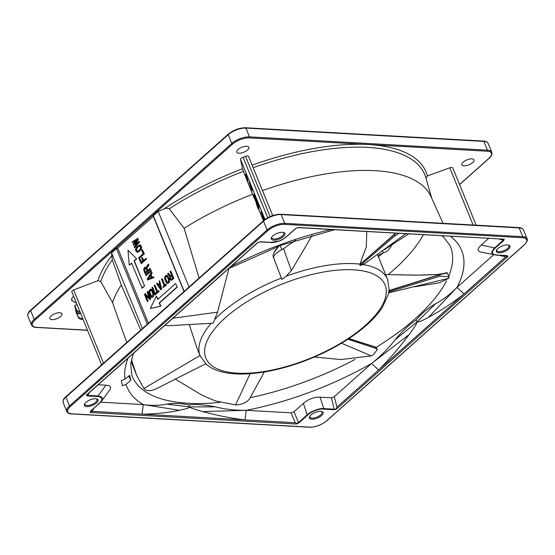 <?xml version="1.0" encoding="UTF-8"?>
<svg xmlns="http://www.w3.org/2000/svg" width="555" height="555" viewBox="0 0 555 555"><rect width="100%" height="100%" fill="white"/><g stroke="black" fill="none" stroke-linecap="round" stroke-linejoin="round"><path stroke-width="0.83" d="M423.437 234.668A169.504 69.479 -22.2 0 1 388.118 274.69M377.872 255.557L383.241 252.83C386.641 252.046 389.388 249.604 391.476 245.497L392.239 244.228M27.91 316.239L31.489 325.015A13.362 5.474 -22.2 0 1 34.209 319.423L231.803 143.461A13.362 5.474 -22.2 0 1 249.466 136.87L487.436 150.19L483.856 141.414L245.879 128.094A13.362 5.474 157.8 0 0 228.223 134.692L30.629 310.647A13.362 5.474 157.8 0 0 27.91 316.239C27.445 313.957 28.361 311.924 30.671 310.127A0.742 0.444 -131.7 0 1 30.907 310.051M87.475 330.176L36.547 327.325A12.619 5.168 -22.2 0 1 35 320.082L232.594 144.12A12.619 5.168 -22.2 0 1 249.271 137.897L371.559 144.737A177.427 72.733 -22.2 0 1 427.412 175.956L449.765 167.797A3.018 1.235 157.8 0 1 452.776 167.901L476.148 225.17M77.048 304.633L74.717 305.514L76.16 312.278L78.054 316.912C79.032 318.848 80.697 319.659 83.049 319.333M73.662 296.328A8.297 3.399 157.8 0 0 71.657 300.137A8.297 3.399 157.8 0 0 72.421 300.914L76.444 303.155M126.72 342.511L112.485 302.454L100.746 281.551L97.916 280.691L73.642 289.953A2.269 0.93 157.8 0 0 71.775 291.715L101.627 364.857M247.287 181.076L252.56 194.285A172.688 70.79 157.8 0 0 184.121 228.278L169.282 208.777C167.554 207.993 165.709 208.097 163.753 209.089L158.189 211.393L153.312 215.742L153.312 216.346L117.716 248.05L116.432 248.578L111.548 252.927L112.29 259.837L121.295 284.999L140.699 330.065M163.753 209.089A177.427 72.733 -22.2 0 1 242.507 168.727L240.537 159.5A2.969 1.214 157.8 0 1 243.055 157.259L267.746 217.761M272.692 215.583L248.584 156.496A2.969 1.214 157.8 0 0 248.557 156.413A2.969 1.214 157.8 0 0 245.553 156.33L243.055 157.259M60.599 316.461A6.528 2.678 157.8 0 0 61.931 313.728A6.528 2.678 157.8 0 0 54.876 313.714A6.528 2.678 157.8 0 0 49.839 318.66A6.528 2.678 157.8 0 0 54.286 319.479A6.528 2.678 157.8 0 0 60.599 316.461M463.994 165.834A6.528 2.678 157.8 0 0 470.966 163.808A6.528 2.678 157.8 0 0 473.956 159.875A6.528 2.678 157.8 0 0 466.901 159.868A6.528 2.678 157.8 0 0 461.864 164.814A6.528 2.678 157.8 0 0 463.994 165.834M238.081 149.482A6.528 2.678 157.8 0 0 236.749 152.216A6.528 2.678 157.8 0 0 243.811 152.223A6.528 2.678 157.8 0 0 248.848 147.276A6.528 2.678 157.8 0 0 244.394 146.464A6.528 2.678 157.8 0 0 238.081 149.482M283.161 232.372A6.528 2.678 -22.2 0 1 283.855 233.065A6.528 2.678 -22.2 0 1 282.523 235.799A6.528 2.678 -22.2 0 1 276.21 238.816A6.528 2.678 -22.2 0 1 271.763 237.998A6.528 2.678 -22.2 0 1 271.777 237.02M283.411 236.534A7.361 3.018 -22.2 0 1 274.801 240.149A7.361 3.018 -22.2 0 1 271.492 237.464A7.361 3.018 -22.2 0 1 276.952 233.44A7.361 3.018 -22.2 0 1 283.667 232.496A7.361 3.018 -22.2 0 1 283.411 236.534M333.943 409.743L336.656 409.021L334.235 409.181A0.888 0.617 93.2 0 1 333.943 409.743L323.523 409.153C320.055 408.3 311.223 411.498 307.706 415.064L299.055 422.771L296.46 424.027L296.641 423.541L295.232 422.716L244.998 419.906C231.095 418.248 217.033 415.473 202.811 411.588C193.653 409.014 189.241 407.446 189.581 406.891C190.379 407.516 187.028 408.646 179.522 410.291C167.776 412.719 155.303 414.009 142.101 414.148L244.998 419.906L246.177 410.318L291.049 412.823L293.97 411.789L303.405 403.395L307.165 414.814C310.925 411.248 320.221 407.876 323.815 408.598L334.235 409.181L331.411 397.81L334.311 396.672L371.572 363.49L409.125 334.554C414.058 328.005 416.715 323.794 417.103 321.935C418.414 322.282 422.202 320.748 428.46 317.335C440.566 310.856 452.429 303.058 464.063 293.928L505.771 256.785L507.929 256.5L507.062 255.577L496.642 254.995C491.605 254.329 491.119 252.039 495.171 248.12L503.829 240.419L504.204 239.032L503.281 240.169A0.888 0.534 48.3 0 0 503.829 240.419M90.562 411.102L90.188 412.483L90.923 410.908A0.888 0.534 -131.7 0 1 90.847 411.012A0.888 0.534 -131.7 0 1 90.562 411.102L99.213 403.395C103.272 399.482 102.786 397.186 97.749 396.52L87.329 395.937L86.462 395.014L257.735 242.493L259.976 241.89A0.888 0.617 -86.8 0 0 260.441 241.779L257.735 242.493M297.716 227.626L295.621 228.66A0.888 0.534 -131.7 0 0 295.697 228.556L297.924 227.488L295.329 228.75L286.678 236.451C283.168 240.017 274.33 243.215 270.861 242.362L260.441 241.779M85.865 402.389A7.361 3.018 -22.2 0 1 96.757 398.941A7.361 3.018 -22.2 0 1 92.324 405.476A7.361 3.018 -22.2 0 1 84.582 403.915A7.361 3.018 -22.2 0 1 85.865 402.389M507.624 244.901A7.361 3.018 -22.2 0 1 508.782 245.095A7.361 3.018 -22.2 0 1 504.349 251.623A7.361 3.018 -22.2 0 1 496.607 250.062A7.361 3.018 -22.2 0 1 507.624 244.901M320.707 411.352A7.361 3.018 -22.2 0 1 321.872 411.539A7.361 3.018 -22.2 0 1 317.432 418.075A7.361 3.018 -22.2 0 1 309.69 416.514A7.361 3.018 -22.2 0 1 320.707 411.352M336.247 408.757L336.913 407.155L464.063 293.928L457.008 287.407L493.679 254.752M323.523 409.153A0.888 0.617 93.2 0 0 323.815 408.598L320.055 397.179L331.411 397.81M320.055 397.179C314.026 397.026 308.476 399.1 303.405 403.395M293.97 411.789L298.514 422.521A0.888 0.534 48.3 0 0 299.055 422.771M307.706 415.064A0.888 0.534 48.3 0 1 307.165 414.814L298.514 422.521L296.641 423.541M90.548 412.011L90.923 410.908L90.548 412.011L91.866 411.338L142.101 414.148L143.28 404.56L100.677 402.174M90.534 411.345L101.676 400.988L109.599 390.137C111.638 387.175 110.403 385.524 105.901 385.191L98.034 395.965L100.545 396.45L102.411 397.81L102.224 400.106L99.581 403.201A0.888 0.534 -131.7 0 1 99.498 403.305A0.888 0.534 -131.7 0 1 99.213 403.395M89.438 392.531L87.614 395.382A0.888 0.617 93.2 0 1 87.329 395.937M105.901 385.191L98.166 384.761M97.749 396.52A0.888 0.617 93.2 0 0 98.034 395.965L87.614 395.382L86.878 394.799M295.503 228.729L287.046 236.257C283.376 240.044 274.073 243.409 270.396 242.473L260.198 241.904M287.046 236.257A0.888 0.534 -131.7 0 1 286.963 236.368L295.621 228.66A0.888 0.534 -131.7 0 1 295.329 228.75M297.924 227.488L503.697 239.156M498.633 238.879L503.281 240.169L493.666 248.848L491.668 252.338L492.611 254.225L496.281 255.133A0.888 0.617 -86.8 0 1 496.17 255.113L480.866 252.053C477.064 251.11 477.182 248.772 481.213 245.053L488.768 238.324M507.367 256.368L506.597 255.695A0.888 0.617 -86.8 0 0 507.062 255.577M506.77 255.716L496.281 255.133A0.888 0.617 -86.8 0 0 496.642 254.995M409.125 334.554C399.669 347.277 389.499 359.099 378.621 370.012L371.572 363.49C380.938 355.97 388.764 348.061 395.07 339.764L417.103 321.935L416.264 319.951C409.535 324.286 402.472 330.884 395.07 339.764M122.44 385.718L126.054 384.365L130.751 380.466L129.662 375.346L124.951 379.19L121.337 380.543L122.44 385.718M126.054 384.365A180.729 74.086 157.8 0 0 143.28 404.56C152.028 405.767 159.833 405.622 166.68 404.13C173.993 403.013 181.367 403.263 188.797 404.886L189.664 404.838C196.428 404.116 205.003 404.789 215.382 406.857C224.844 409.264 235.105 410.416 246.17 410.318A180.729 74.086 157.8 0 0 371.572 363.49M428.46 317.335L457.001 287.414C449.932 294.525 442.765 299.971 435.502 303.751C428.099 308.067 421.682 313.471 416.264 319.951M188.797 404.886L189.581 406.891L215.382 406.857M130.751 380.466L128.92 376.387M96.251 398.823A6.528 2.678 -22.2 0 1 96.938 399.517A6.528 2.678 -22.2 0 1 91.908 404.463A6.528 2.678 -22.2 0 1 84.846 404.449A6.528 2.678 -22.2 0 1 84.859 403.471M321.359 411.421A6.528 2.678 -22.2 0 1 322.053 412.115A6.528 2.678 -22.2 0 1 317.016 417.055A6.528 2.678 -22.2 0 1 309.961 417.048A6.528 2.678 -22.2 0 1 309.974 416.07M508.276 244.97A6.528 2.678 -22.2 0 1 508.97 245.664A6.528 2.678 -22.2 0 1 503.933 250.61A6.528 2.678 -22.2 0 1 496.871 250.596A6.528 2.678 -22.2 0 1 496.885 249.618M111.548 252.927L142.406 328.539M112.485 302.454A172.029 70.52 -22.2 0 1 121.295 284.999M116.432 248.578L147.29 324.196M117.716 248.05L148.386 323.218M153.312 216.346L183.989 291.514M129.239 265.165L127.99 250.215L136.683 258.845L134.365 260.905L144.598 285.971L142.108 288.191L131.549 263.105L129.239 265.165L131.646 263.327M136.683 258.845L127.99 250.215M177.003 287.06L159.202 302.912L160.534 306.173L150.62 308.469L160.853 306.187L159.528 302.926L177.329 287.074L175.574 283.55L177.329 287.074M150.301 308.448L156.441 296.141L158.002 299.194M151.515 272.172L151.841 272.977L150.745 274.69L151.841 277.382L153.381 276.744L153.707 277.555L147.665 279.998L147.228 278.922L151.515 272.172L152.16 272.998L151.064 274.704L152.112 277.271M153.381 276.744L154.033 277.569L147.665 279.998M151.064 270.299L151.397 271.111L145.909 275.689L145.583 274.878L151.064 270.299M146.735 268.162L147.665 270.451L149.975 268.398L150.301 269.21L145.139 273.802L143.655 269.799L144.314 267.746L145.139 267.198L146.187 267.552L148.213 264.09L148.601 265.033L146.735 268.162L147.901 270.25M149.975 268.398L150.627 269.224L145.139 273.802M146.277 267.392L145.743 267.212M148.213 264.09L148.92 265.054L147.054 268.183M139.922 258.817L141.358 262.342L142.788 261.072L141.546 258.013L142.205 257.43L143.447 260.482L146.187 258.352L146.471 259.053L141.31 263.653L139.263 259.407L139.922 258.817L141.594 262.133M142.205 257.43L143.683 260.281M144.362 253.885L138.882 258.464L138.59 257.756L143.093 253.746L141.657 250.222L142.316 249.639L144.362 253.885L138.882 258.464M140.346 245.13L139.388 245.032L141.102 245.893L141.615 247.516L141.345 249.049L138.847 251.748L137.397 252.254L136.003 251.415L135.517 249.119L136.606 247.03L139.388 245.032M133.512 245.303L133.124 244.36L136.696 239.899L132.458 242.715L132.166 242.015L137.709 238.352L138.098 239.295L134.303 243.95L138.861 241.175L139.569 242.133L134.789 247.669L134.178 246.947L137.848 242.722L133.512 245.303L137.474 243.152M132.458 242.715L136.301 240.398M137.709 238.352L138.417 239.316L134.976 243.548M168.103 273.282L170.045 275.981L171.37 274.801L170.045 271.555L170.829 271.159L173.798 278.43L171.932 280.088L170.662 280.074L169.657 278.645L169.712 276.702L167.561 273.768L168.422 273.303L170.239 275.807M166.583 275.266L167.95 276.792L169.129 279.956L168.665 282.696L169.49 281.628L169.455 279.977L167.874 276.106L166.146 275.231L166.902 275.287M168.984 282.71L167.915 283.459L166.59 283.064L164.842 279.56L164.564 277.063L166.146 275.231M161.97 278.742L164.62 285.242L165.862 284.132L166.5 284.923L163.225 287.532L162.913 286.762L164.155 285.652L161.505 279.158L162.289 278.763L164.849 285.034M157.003 283.168L158.071 284.75L159.625 283.362L159.174 281.232L159.639 280.816L161.685 289.21L160.742 289.745L156.538 283.584L157.322 283.182L158.265 284.576M161.685 289.21L159.639 280.816M154.672 285.242L157.322 291.736L158.564 290.633L159.202 291.424L155.934 294.032L155.615 293.255L156.857 292.152L154.207 285.659L154.998 285.256L157.558 291.535M152.667 287.33L155.636 294.601L155.164 295.017L151.876 287.726L152.667 287.33M150.905 289.231L151.876 290.05L153.215 293.075L153.305 296.675L153.777 293.935L152.195 290.071L150.467 289.197L151.224 289.245M153.305 296.675L152.23 297.418L150.911 297.029L149.163 293.519L148.886 291.028L150.467 289.197M145.126 293.741L149.656 298.354L147.068 292.013L147.852 291.618L150.821 298.888L149.801 299.492L145.334 295.031L148.178 301.24L147.394 301.636L144.425 294.365L145.445 293.762L149.441 297.827M145.868 295.565L148.178 301.24M153.312 215.742L184.163 291.354M158.189 211.393L189.047 287.011M184.121 228.278L199.113 278.048M252.56 194.285L256.389 202.846M258.755 209.339L263.445 220.751M242.507 168.727L245.206 175.873M251.131 188.346L252.379 190.864L251.02 186.307L249.056 181.964L251.131 188.346M258.54 207.334L259.095 207.133A6.826 0.458 -110.5 0 0 259.06 206.502A6.826 0.458 -110.5 0 0 256.618 199.231A6.826 0.458 -110.5 0 0 254.315 194.34L253.76 194.548A6.826 0.458 69.5 0 1 256.063 199.439A6.826 0.458 69.5 0 1 258.505 206.71A6.826 0.458 69.5 0 1 258.54 207.334A6.826 0.458 69.5 0 1 255.723 201.097A6.826 0.458 69.5 0 1 253.76 194.548M247.391 179.251L247.821 180.881L247.107 180.819L244.901 174.395L245.664 174.457L247.37 178.759L247.488 179.216L246.933 179.418L245.31 175.338M256.167 202.929L258.096 207.806L258.568 207.327M258.651 207.598L258.137 208L257.839 207.514L258.006 207.847M257.971 207.861L258.429 209.235L258.984 209.027L258.588 207.834M258.984 209.027L258.29 209.228L256.452 204.046M264.513 219.863A5.196 0.347 -110.5 0 0 262.55 214.39A5.196 0.347 -110.5 0 0 261.183 211.635A5.196 0.347 -110.5 0 0 262.036 214.854A5.196 0.347 -110.5 0 0 264.118 220.175M443.063 223.325L431.006 196.664A172.688 70.79 157.8 0 0 262.508 190.601M427.412 175.956L425.99 178.245M258.297 206.203A6.237 0.416 -110.5 0 0 256.07 199.571A6.237 0.416 -110.5 0 0 253.968 195.103A6.237 0.416 -110.5 0 0 255.758 201.083A6.237 0.416 -110.5 0 0 258.332 206.779A6.237 0.416 -110.5 0 0 258.297 206.203M257.957 204.941A6.237 0.416 69.5 0 1 257.693 204.337M255.654 200.327L257.236 204.33L255.765 200.286M255.05 198.419L257.458 204.427L255.161 198.378M254.468 196.567L257.52 204.15L254.766 196.456M245.234 175.366L246.919 180.174L246.26 178.037L247.058 180L247.613 179.792M247.058 180L247.266 180.958L247.821 180.75M244.901 174.395L245.504 174.194M244.949 174.402L245.664 174.457M245.109 174.665L245.851 174.853M245.296 175.061L245.546 175.651L246.101 175.442M245.546 175.651L246.025 176.823L246.58 176.615M246.025 176.823L246.309 177.538L246.864 177.329M246.309 177.538L246.545 178.19L247.1 177.982M246.545 178.19L246.815 178.967L247.37 178.759M246.815 178.967L246.933 179.418M245.692 177.17L246.038 177.038M245.879 177.69L246.24 177.558M256.382 204.067L256.119 202.963M257.915 207.202L258.283 207.064M258.241 208.625L258.796 208.416M258.429 209.235L259.025 209.214M257.159 206.391L258.179 208.715L257.333 206.328M257.374 205.856L256.41 203.678L257.374 205.856M136.357 258.824L134.046 260.885L144.598 285.971M144.272 285.957L141.782 288.177M156.441 296.141L157.773 299.402L175.574 283.55M150.356 275.218L147.887 279.068L151.349 277.639L150.356 275.218M148.338 278.881L150.488 275.53M150.745 270.285L151.397 271.111M151.071 271.09L145.909 275.689M147.006 271.041L145.965 268.481L144.973 268.259L144.258 269.446L145.361 272.505L147.006 271.041M144.973 268.259L145.597 268.155M145.299 268.28L144.584 269.466L145.59 272.304M145.868 258.332L146.471 259.053M146.152 259.039L140.991 263.632M142.316 249.639L144.043 253.864M140.02 245.109L140.755 245.407M140.429 245.386L141.102 245.893M140.783 245.879L141.49 246.836M141.164 246.815L141.615 247.516M141.296 247.502L141.587 248.182M141.268 248.168L141.345 249.049M141.019 249.028L140.998 249.674M140.679 249.653L140.498 250.277M140.172 250.263L138.847 251.748M138.528 251.727L138.25 252.116M137.931 252.102L137.397 252.254M136.28 249.889L137.328 251.353L139.888 249.556L140.588 247.967L140.124 246.462L139.034 245.99L136.898 247.731L136.197 249.32L136.662 250.825M137.543 251.325L136.981 250.846M138.542 246.267L139.569 245.983M138.868 246.281L136.828 248.258L136.599 249.903M138.861 241.175L139.569 242.133M139.249 242.112L134.47 247.655M170.51 271.138L173.798 278.43M173.472 278.409L171.932 280.088M171.613 280.067L171.162 280.261M171.745 275.731L170.101 277.403L170.926 279.415L172.695 278.048L171.745 275.731M171.835 275.953L170.274 277.042M170.184 278.388L170.593 277.063M170.51 278.402L171.148 279.373M168.665 282.696L168.366 283.265M168.04 283.251L167.589 283.438M167.666 282.322L168.533 281.336L168.602 280.219L167.485 277.209L166.451 276.23L165.452 276.903L165.133 278.457L166.583 282.016L167.666 282.322M166.077 276.355L166.653 276.286M166.396 276.369L165.529 277.354L165.452 278.471L167.409 282.405M165.862 284.132L166.5 284.923M166.181 284.909L163.225 287.532M161.366 289.19L160.742 289.745M158.397 285.298L160.804 288.85L159.798 284.049L158.397 285.298L160.666 288.184M159.854 284.306L158.723 285.312M158.564 290.633L159.202 291.424M158.883 291.403L155.934 294.032M152.347 287.317L155.636 294.601M155.31 294.587L154.845 294.996M152.986 296.654L152.68 297.23M152.361 297.209L151.91 297.404M151.98 296.28L152.854 295.302L152.923 294.178L151.799 291.174L150.766 290.196L149.774 290.869L149.455 292.423L150.905 295.975L151.98 296.28M150.398 290.314L150.967 290.251M150.717 290.334L149.85 291.32L149.774 292.436L151.73 296.363M147.533 291.597L150.821 298.888M150.502 298.868L149.801 299.492M147.859 301.219L147.394 301.636M82.66 318.39A4.454 4.051 168 0 1 77.846 315.948L76.972 313.811L75.945 308.989L76.812 311.119A4.454 4.051 -12 0 0 80.725 313.637L76.972 313.811M80.322 312.652L76.611 310.155L74.717 305.514M391.233 244.901L391.476 245.497A172.189 70.582 -22.2 0 0 394.085 243.007M378.392 256.826A172.189 70.582 -22.2 0 0 383.241 252.83L382.534 250.985M405.837 233.683L364.427 263.819L360.098 265.581A4.454 3.198 -84.5 0 0 359.869 264.492L394.272 234.349M305.035 247.592L291.347 270.694L286.082 276.272A101.225 41.493 -22.2 0 1 359.924 264.138L359.883 264.194M286.082 276.272L281.947 279.491L273.157 256.57L273.233 254.627L274.482 251.79L278.901 246.08M228.958 268.433L217.532 312.167L213.224 323.19L168.13 325.736L164.814 325.41M291.347 270.694L283.556 248.668L281.885 249.646C276.21 252.712 273.49 255.494 273.733 257.992L281.947 279.491M278.409 246.267L275.009 250.666L273.296 254.412M341.471 343.247L371.281 355.866L372.904 355.193L377.317 349.678L375.707 348.36L347.929 339.216M348.776 338.661L375.34 347.111L376.637 348.02L374.965 346.861A0.444 0.375 107 0 1 375.18 347.062L375.707 348.36M374.965 346.861L348.915 338.571L374.812 346.847A0.444 0.375 107 0 1 374.951 346.854M388.701 292.853L448.794 278.284L439.664 282.717L414.745 286.81M448.794 278.284L449.099 276.827L447.025 272.588L439.498 274.621L447.191 273.032M388.819 291.937L440.198 276.133L449.099 276.827M388.673 290.91L439.664 274.836L440.198 276.133M389.055 290.543L439.498 274.621L428.661 278.367M446.657 272.727L439.498 274.621M443.216 273.532L437.527 274.503L417.568 275.162L385.642 274.586L419.934 275.148L436.764 274.565L443.181 273.539M360.098 265.581L394.813 235.917L399.031 233.301M359.869 264.492L396.09 233.142M359.924 264.138L366.321 246.808L366.806 231.497M379.828 247.218L395.736 233.121L394.3 234.314L394.813 235.917M283.556 248.668L295.524 240.273M217.532 312.167L172.862 318.244M189.206 324.467L197.08 348.339M200.237 355.387L143.884 388.472L136.551 375.173L131.452 359.64M143.884 388.472L144.619 389.333C147.477 391.442 151.786 391.046 157.53 388.139L205.669 363.775M250.118 373.688L235.584 404.9L215.34 400.904L201.916 395.167L175.213 379.065M235.584 404.9L237.408 404.886C243.492 404.012 247.662 401.785 249.91 398.206L264.298 371.982M371.281 355.866L341.034 359.557L314.303 357.038M136.551 375.173L131.098 361.284M133.408 353.375L130.709 363.837L131.84 375.249A171.828 70.436 157.8 0 0 219.759 402.41M250.201 397.671A171.828 70.436 157.8 0 0 355.117 359.397M376.11 347.388A171.828 70.436 157.8 0 0 446.504 280.851M448.759 275.995A171.828 70.436 157.8 0 0 449.966 245.428L443.736 237.29L441.773 235.695M87.53 330.315L36.248 327.443A0.742 0.513 -86.8 0 0 36.547 327.325M35 320.082A0.742 0.444 48.3 0 1 34.209 319.423L30.629 310.647A0.742 0.444 -131.7 0 1 30.671 310.127L228.265 134.164A0.742 0.444 -131.7 0 1 228.5 134.095M249.271 137.897A0.742 0.513 93.2 0 0 249.466 136.87L245.879 128.094A0.742 0.513 -86.8 0 0 245.476 127.754C239.288 127.83 233.551 129.974 228.265 134.164A0.742 0.444 -131.7 0 0 228.223 134.692L231.803 143.461A0.742 0.444 48.3 0 0 232.594 144.12M365.148 143.343A0.742 0.513 93.2 0 1 364.961 144.369A177.427 72.733 -22.2 0 0 252.123 165.154M371.753 143.717A0.742 0.513 93.2 0 1 371.559 144.737L487.248 151.21A12.619 5.168 -22.2 0 1 488.795 158.459L459.547 184.503M489.135 158.147A0.742 0.444 -131.7 0 1 489.031 158.383C491.341 156.593 492.264 154.554 491.799 152.271A13.362 5.474 -22.2 0 0 487.436 150.19A0.742 0.513 93.2 0 1 487.248 151.21M459.589 184.607L489.031 158.383A0.742 0.444 -131.7 0 1 488.795 158.459M491.799 152.271L488.213 143.502A13.362 5.474 157.8 0 0 483.856 141.414A0.742 0.513 -86.8 0 0 483.454 141.067L245.476 127.754M97.916 280.691A177.107 72.601 -22.2 0 1 111.583 255.869M309.822 427.135A12.619 5.168 157.8 0 0 326.5 420.905L524.093 244.949A12.619 5.168 157.8 0 0 522.546 237.7L284.569 224.38A12.619 5.168 157.8 0 0 267.892 230.609L70.298 406.572A12.619 5.168 157.8 0 0 71.845 413.815L309.822 427.135A0.742 0.513 93.2 0 1 309.524 427.246C315.712 427.17 321.449 425.026 326.735 420.836A0.742 0.444 48.3 0 0 326.833 420.607M336.656 409.021L507.929 256.5M90.188 412.483L296.46 424.027M291.049 412.823L295.232 422.716M99.387 403.374L90.923 410.908M270.396 242.473A0.888 0.617 -86.8 0 0 270.861 242.362M257.929 242.486L260.087 241.911L270.507 242.493L279.588 240.898C281.912 240.093 284.368 238.581 286.963 236.368A0.888 0.534 -131.7 0 1 286.678 236.451M481.213 245.053L494.63 247.877A0.888 0.534 48.3 0 0 495.171 248.12M506.597 255.695L496.392 255.127M499.014 255.286L505.771 256.785M336.913 407.155L334.311 396.672M246.17 410.318L202.811 411.588M143.28 404.56L179.522 410.291M91.866 411.338L94.19 408.036M127.962 358.225A180.729 74.086 157.8 0 0 124.951 379.19M331.279 229.513A180.729 74.086 157.8 0 0 231.074 266.4M457.001 287.414A180.729 74.086 157.8 0 0 450.292 236.173M435.502 303.751L417.103 321.935M166.68 404.13L189.581 406.891M73.642 289.953L103.521 363.171M100.746 281.551A174.894 71.692 -22.2 0 1 112.29 259.837M169.282 208.777A175.207 71.824 -22.2 0 1 243.388 171.322M265.012 219.489L240.537 159.5M404.068 221.14A174.749 71.63 157.8 0 0 389.901 220.349M253.163 167.7A175.207 71.824 -22.2 0 1 425.845 177.732L431.866 198.565M473.11 225.004L449.765 167.797M270.139 216.582L245.553 156.33M66.787 411.498L63.208 402.729A13.362 5.474 -22.2 0 1 65.927 397.137L263.521 221.174A13.362 5.474 -22.2 0 1 281.177 214.584L519.154 227.904A13.362 5.474 -22.2 0 1 523.511 229.985C522.838 228.507 521.249 227.703 518.752 227.557A0.742 0.513 93.2 0 1 519.154 227.904L522.734 236.673L284.757 223.36A13.362 5.474 157.8 0 0 267.101 229.95L69.507 405.913A13.362 5.474 157.8 0 0 66.787 411.498C67.828 413.177 69.41 413.988 71.546 413.933L309.524 427.246M66.205 396.541A0.742 0.444 48.3 0 0 65.927 397.137L69.507 405.913A0.742 0.444 -131.7 0 0 70.298 406.572M263.798 220.578A0.742 0.444 48.3 0 0 263.521 221.174L267.101 229.95A0.742 0.444 -131.7 0 0 267.892 230.609M280.476 214.355A0.742 0.513 93.2 0 1 281.177 214.584L284.757 223.36A0.742 0.513 -86.8 0 1 284.569 224.38M518.453 227.675A0.742 0.513 93.2 0 1 518.752 227.557L280.774 214.237C274.579 214.32 268.842 216.457 263.563 220.654L65.969 396.617C63.659 398.407 62.736 400.446 63.208 402.729M326.5 420.905A0.742 0.444 48.3 0 0 326.735 420.836L524.329 244.873A0.742 0.444 48.3 0 0 524.426 244.637M524.093 244.949A0.742 0.444 48.3 0 0 524.329 244.873C527.021 242.077 527.937 240.037 527.09 238.761A13.362 5.474 157.8 0 0 522.734 236.673A0.742 0.513 -86.8 0 1 522.546 237.7M78.054 316.912L77.846 315.948M76.812 311.119L76.611 310.155M71.588 299.069L72.421 300.914M365.35 325.41A96.771 39.669 -22.2 0 1 241.071 373.307A96.771 39.669 -22.2 0 1 219.995 322.885A96.771 39.669 -22.2 0 1 349.837 269.688A96.771 39.669 -22.2 0 1 365.35 325.41M363.067 264.582A101.225 41.493 -22.2 0 1 387.64 279.491L389.117 289.967L388.403 294.212L382.43 307.345C378.399 313.513 372.87 319.666 365.842 325.799C351.266 338.356 333.215 349.137 311.681 358.142C279.651 371.482 245.261 377.199 223.596 372.28C216.582 370.775 210.879 368.18 206.474 364.496L200.195 355.984A101.225 41.493 -22.2 0 1 211.164 323.343M214.993 319.187A101.225 41.493 -22.2 0 1 281.378 278.062M273.733 257.992L273.206 256.701A0.444 0.402 -21 0 0 273.199 256.688L281.517 278.43M281.885 249.646L280.226 245.588M31.489 325.015C32.53 326.687 34.119 327.499 36.248 327.443M488.213 143.502C487.179 141.823 485.59 141.012 483.454 141.067M257.943 242.473L86.802 394.882M297.688 227.633L503.767 239.163M334.623 229.701L280.927 245.331L228.556 268.648M248.557 156.413L272.706 215.583M527.09 238.761L523.511 229.985M435.606 275.953L435.092 276.106M387.64 279.491L377.483 254.606M384.095 249.854L408.778 233.849M312.042 235.271L304.66 248.293M278.353 246.288L274.454 251.533L273.095 254.932L273.199 256.694M200.195 355.984L196.852 347.777M377.317 349.678L376.637 348.02"/></g></svg>
